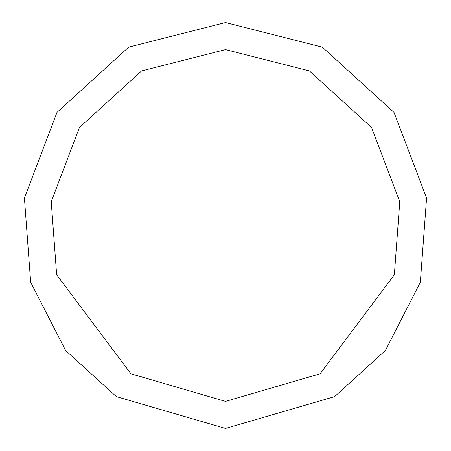 <?xml version="1.0" encoding="UTF-8"?>
<svg xmlns="http://www.w3.org/2000/svg" width="451" height="451" viewBox="0 0 451 451"><rect width="100%" height="100%" fill="white"/><g stroke="black" fill="none" stroke-linecap="round" stroke-linejoin="round"><path stroke-width="0.68" d="M225.5 428.45L334.608 396.626L385.38 350.506L420.332 282.326L426.584 198.04L394.039 112.44L322.341 47.146L225.5 22.55L128.659 47.146L56.961 112.44L24.416 198.04L30.668 282.326L65.621 350.506L116.392 396.626L225.5 428.45M225.5 401.39L320.058 373.811L394.354 274.749L399.772 201.704L371.568 127.515L309.425 70.925L225.5 49.61L141.575 70.925L79.432 127.515L51.228 201.704L56.646 274.749L130.942 373.811L225.5 401.39"/></g></svg>
